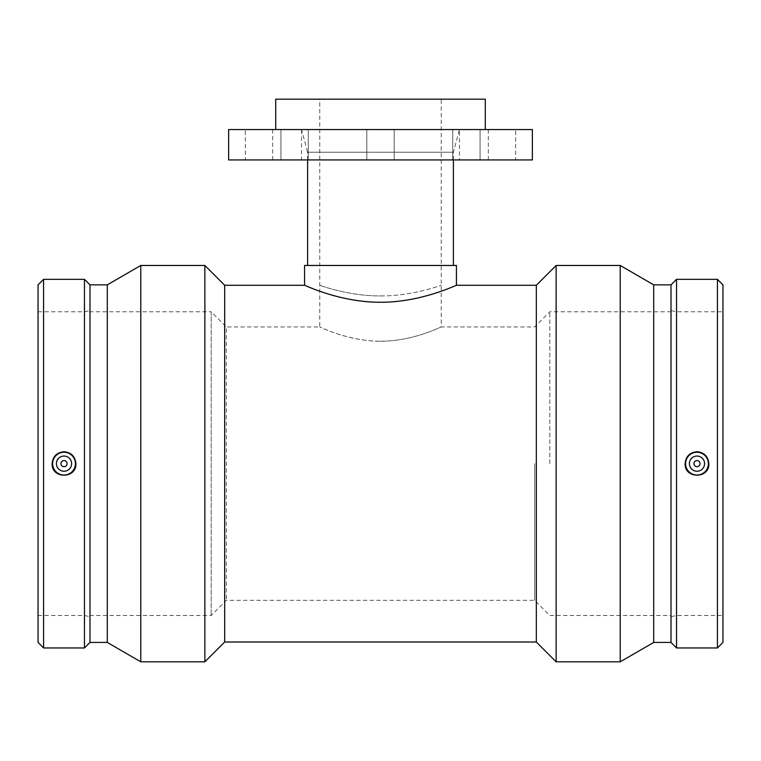 <?xml version="1.0" encoding="UTF-8"?>
<svg xmlns="http://www.w3.org/2000/svg" width="761" height="761" viewBox="0 0 761 761"><rect width="100%" height="100%" fill="white"/><g stroke="black" fill="none" stroke-linecap="round" stroke-linejoin="round"><path stroke-width="0.57" stroke-dasharray="3.81 2.85" d="M380.5 341.213C413.347 341.337 441.751 326.421 441.247 326.973C441.551 326.498 418.655 338.635 389.575 340.871C353.779 344.143 318.973 326.459 319.753 326.973C319.24 326.421 347.691 341.347 380.5 341.213M380.5 295.943C413.147 296.134 441.913 284.918 441.247 285.28C441.913 284.918 413.147 296.134 380.5 295.943C347.853 296.134 319.087 284.918 319.753 285.28C319.087 284.918 347.853 296.134 380.5 295.943M284.928 159.924L308.262 159.924L284.928 159.924M284.928 129.551L308.262 129.551L284.928 129.551M380.5 159.924L366.831 159.924L380.5 159.924M380.5 129.551L394.169 129.551L380.5 129.551M476.072 159.924L452.738 159.924L476.072 159.924M476.072 129.551L452.738 129.551L476.072 129.551M515.654 159.924L488.324 159.924L515.654 159.924L515.654 129.551L488.324 129.551L515.654 129.551M245.346 159.924L272.676 159.924L245.346 159.924L245.346 129.551L272.676 129.551L245.346 129.551M319.753 99.177L441.247 99.177L319.753 99.177L319.753 326.973L226.359 326.973L226.359 600.324L226.359 326.973L211.178 311.782L211.178 615.506L211.178 311.782L89.817 311.782L89.817 615.506L89.817 311.782M456.429 265.465L304.571 265.465M304.571 285.28C303.877 284.662 339.549 302.431 380.5 302.25C421.451 302.431 457.123 284.662 456.429 285.28M485.29 99.177L275.71 99.177M307.606 265.465L453.394 265.465L307.606 265.465M307.606 159.924L307.606 152.219L453.394 152.219L307.606 152.219L301.527 129.551L459.473 129.551L301.527 129.551L301.527 159.924L459.473 159.924L301.527 159.924M275.71 129.551L485.29 129.551L275.71 129.551M532.367 159.924L228.633 159.924M532.367 129.551L228.633 129.551M536.315 642.008L536.315 285.28M224.685 642.008L224.685 285.28M693.946 463.649A3.034 3.034 0 0 1 698.503 461.014A3.034 3.034 0 0 1 698.503 466.274A3.034 3.034 0 0 1 693.946 463.649M689.39 463.649A7.591 7.591 0 0 0 700.776 470.222A7.591 7.591 0 0 0 700.776 457.066A7.591 7.591 0 0 0 689.39 463.649M67.054 463.649A3.034 3.034 0 0 0 62.497 461.014A3.034 3.034 0 0 0 62.497 466.274A3.034 3.034 0 0 0 67.054 463.649M71.61 463.649A7.591 7.591 0 0 1 60.224 470.222A7.591 7.591 0 0 1 60.224 457.066A7.591 7.591 0 0 1 71.61 463.649M38.05 642.427L38.05 284.861M38.05 463.649L38.05 311.782L38.05 463.649M43.577 647.953L43.577 279.335M84.461 647.953L84.461 279.335M89.988 642.427L89.988 284.861M107.301 642.427L107.301 284.861M140.785 661.823L140.785 265.465M204.871 661.823L204.871 265.465M556.129 661.823L556.129 265.465M620.215 661.823L620.215 265.465M653.699 642.427L653.699 284.861M671.012 642.427L671.012 284.861M676.539 647.953L676.539 279.335M717.423 647.953L717.423 279.335M722.95 642.427L722.95 284.861M722.95 463.649L722.95 311.782L722.95 463.649M676.539 463.649L676.539 311.782L676.539 463.649M671.183 463.649L671.183 310.64L671.183 463.649M549.822 463.649L549.822 311.782L549.822 463.649M534.641 463.649L534.641 600.324L534.641 463.649M89.817 463.649L89.817 310.64L89.817 463.649M84.461 463.649L84.461 311.782L84.461 463.649M671.183 311.782L549.822 311.782L534.641 326.973L441.247 326.973L441.247 99.177M280.923 129.551L280.923 159.924L280.923 129.551M308.262 129.551L308.262 159.924L308.262 129.551M366.831 129.551L366.831 159.924L366.831 129.551M394.169 129.551L394.169 159.924L394.169 129.551M452.738 129.551L452.738 159.924L452.738 129.551M480.077 129.551L480.077 159.924L480.077 129.551M488.324 129.551L488.324 159.924M272.676 129.551L272.676 159.924M453.394 159.924L453.394 152.219L459.473 129.551L459.473 159.924M671.183 616.648L676.539 615.506L722.95 615.506M671.183 310.64L676.539 311.782L722.95 311.782M89.817 615.506L211.178 615.506L226.359 600.324L534.641 600.324L549.822 615.506L671.183 615.506M38.05 615.506L84.461 615.506L89.817 616.648M38.05 311.782L84.461 311.782L89.817 310.64"/><path stroke-width="1.14" d="M304.571 265.465L456.429 265.465L456.429 285.28C457.123 284.662 421.451 302.431 380.5 302.25C339.549 302.431 303.877 284.662 304.571 285.28L304.571 265.465M275.71 129.551L275.71 99.177L485.29 99.177L485.29 129.551M307.606 265.465L307.606 159.924M228.633 159.924L532.367 159.924L532.367 129.551L228.633 129.551L228.633 159.924M456.429 285.28L536.315 285.28L536.315 642.008L556.129 661.823L620.215 661.823L620.215 265.465L556.129 265.465L556.129 661.823M304.571 285.28L224.685 285.28L224.685 642.008L536.315 642.008M693.946 463.649A3.034 3.034 0 0 1 698.503 461.014A3.034 3.034 0 0 1 698.503 466.274A3.034 3.034 0 0 1 693.946 463.649M689.39 463.649A7.591 7.591 0 0 1 700.776 457.066A7.591 7.591 0 0 1 700.776 470.222A7.591 7.591 0 0 1 689.39 463.649M67.054 463.649A3.034 3.034 0 0 1 62.497 466.274A3.034 3.034 0 0 1 62.497 461.014A3.034 3.034 0 0 1 67.054 463.649M71.61 463.649A7.591 7.591 0 0 1 60.224 470.222A7.591 7.591 0 0 1 60.224 457.066A7.591 7.591 0 0 1 71.61 463.649M52.633 463.649A11.386 11.386 0 0 1 64.019 452.253A11.386 11.386 0 0 1 75.406 463.649A11.386 11.386 0 0 1 64.019 475.035A11.386 11.386 0 0 1 52.633 463.649M696.981 452.253A11.386 11.386 0 0 0 685.594 463.649A11.386 11.386 0 0 0 696.981 475.035A11.386 11.386 0 0 0 708.367 463.649A11.386 11.386 0 0 0 696.981 452.253M696.981 451.739C704.201 452.453 708.158 456.419 708.852 463.649C709.594 479.002 684.367 479.002 685.109 463.649C685.813 456.419 689.77 452.453 696.981 451.739M64.019 451.739C71.23 452.453 75.187 456.419 75.891 463.649C76.633 479.002 51.406 479.002 52.148 463.649C52.842 456.419 56.799 452.453 64.019 451.739M43.577 279.335L38.05 284.861L38.05 642.427L43.577 647.953L84.461 647.953L84.461 279.335L43.577 279.335L43.577 647.953M84.461 279.335L89.988 284.861L89.988 642.427L84.461 647.953M89.988 284.861L107.301 284.861L107.301 642.427L140.785 661.823L204.871 661.823L204.871 265.465L140.785 265.465L140.785 661.823M620.215 265.465L653.699 284.861L653.699 642.427L620.215 661.823M653.699 284.861L671.012 284.861L671.012 642.427L676.539 647.953L717.423 647.953L717.423 279.335L676.539 279.335L676.539 647.953M717.423 279.335L722.95 284.861L722.95 642.427L717.423 647.953M453.394 265.465L453.394 159.924M89.988 642.427L107.301 642.427M107.301 284.861L140.785 265.465M224.685 285.28L204.871 265.465M224.685 642.008L204.871 661.823M536.315 285.28L556.129 265.465M653.699 642.427L671.012 642.427M671.012 284.861L676.539 279.335"/></g></svg>
